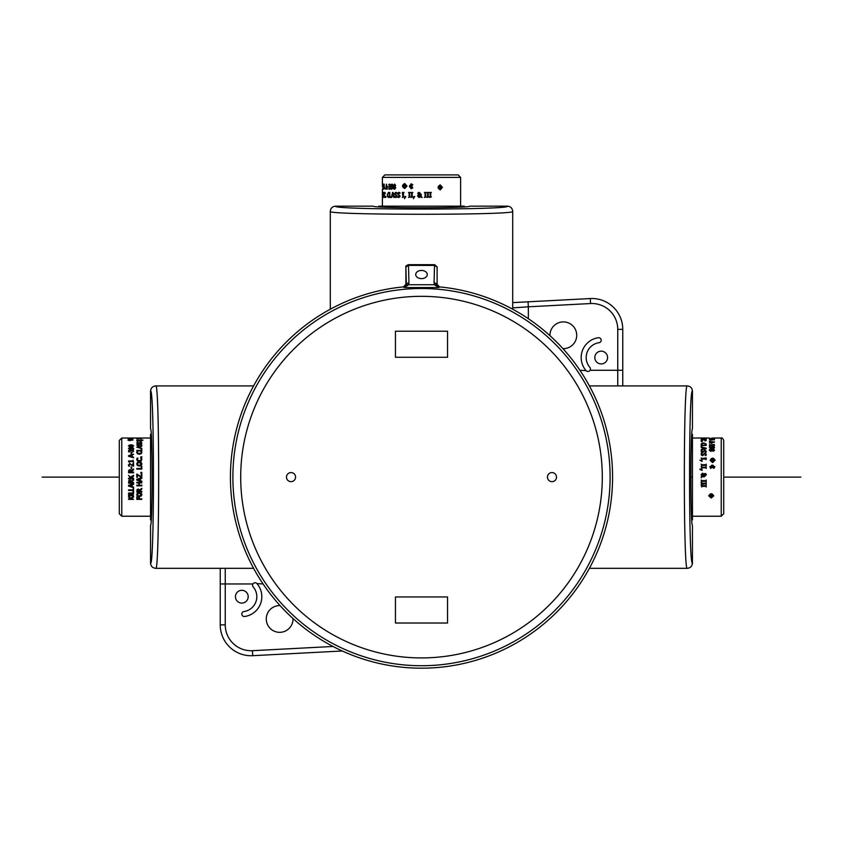 <?xml version="1.0" encoding="UTF-8"?>
<svg xmlns="http://www.w3.org/2000/svg" width="843" height="843" viewBox="0 0 843 843"><rect width="100%" height="100%" fill="white"/><g stroke="black" fill="none" stroke-linecap="round" stroke-linejoin="round"><path stroke-width="1.26" d="M150.549 428.802C152.646 428.465 152.646 525.769 150.549 525.431L150.549 563.113C150.865 566.275 152.604 568.013 155.765 568.33C159.622 572.734 159.622 381.51 155.765 385.915C152.604 386.22 150.865 387.959 150.549 391.12L150.549 428.802M512.702 309.223L512.702 211.382C512.396 208.221 510.658 206.482 507.497 206.166L469.814 206.166C470.152 208.263 372.848 208.263 373.186 206.166L335.503 206.166C332.342 206.482 330.604 208.221 330.298 211.382L330.298 309.223M589.394 568.33L687.235 568.33C690.396 568.013 692.135 566.275 692.451 563.113L692.451 525.431C690.354 525.769 690.354 428.465 692.451 428.802L692.451 391.12C692.135 387.959 690.396 386.22 687.235 385.915L589.394 385.915M512.702 307.885L528.34 306.81L528.076 301.815L512.702 302.616L590.29 298.548L528.076 301.815M622.756 329.36A30.843 30.843 0 0 0 590.29 298.548L590.553 303.543A25.848 25.848 0 0 1 617.75 329.36L622.756 329.36L622.756 385.915L622.756 370.277L617.75 370.277L617.75 385.915M586.033 370.614A20.011 20.011 0 0 1 598.33 337.737A2.497 2.497 0 0 1 601.164 339.855A2.497 2.497 0 0 1 599.046 342.69A15.005 15.005 0 0 0 589.826 367.348A2.497 2.497 0 0 1 589.563 370.867A2.497 2.497 0 0 1 586.033 370.614L579.91 370.277M594.81 357.537A6.375 6.375 0 0 1 604.378 352.016A6.375 6.375 0 0 1 604.378 363.07A6.375 6.375 0 0 1 594.81 357.537M549.963 335.672A13.383 13.383 0 0 1 563.472 321.9A13.383 13.383 0 0 1 576.717 335.546A13.383 13.383 0 0 1 562.945 348.654M342.269 650.986L252.71 655.685A30.843 30.843 0 0 1 220.244 624.884A30.843 30.843 0 0 0 252.71 655.685A30.843 30.843 0 0 1 220.244 624.884L220.244 568.33L220.244 583.957L225.25 583.957L225.25 568.33L215.239 568.33L253.606 568.33M256.967 583.619A20.011 20.011 0 0 1 244.67 616.496A2.497 2.497 0 0 1 241.836 614.378A2.497 2.497 0 0 1 243.954 611.544A15.005 15.005 0 0 0 253.174 586.897A2.497 2.497 0 0 1 253.437 583.367A2.497 2.497 0 0 1 256.967 583.619L263.09 583.957M293.037 618.562A13.383 13.383 0 0 1 279.528 632.334A13.383 13.383 0 0 1 266.283 618.688A13.383 13.383 0 0 1 280.055 605.58M248.19 596.696A6.375 6.375 0 0 1 238.622 602.218A6.375 6.375 0 0 1 238.622 591.175A6.375 6.375 0 0 1 248.19 596.696M687.235 385.915C683.378 381.51 683.378 572.734 687.235 568.33M330.298 211.382C325.883 215.239 517.117 215.239 512.702 211.382M253.606 385.915L155.765 385.915M155.765 568.33L215.292 568.33M547.434 477.117A4.542 4.542 0 0 1 551.975 472.575A4.542 4.542 0 0 1 556.517 477.117A4.542 4.542 0 0 1 551.975 481.659A4.542 4.542 0 0 1 547.434 477.117M286.483 477.117A4.542 4.542 0 0 0 291.025 481.659A4.542 4.542 0 0 0 295.566 477.117A4.542 4.542 0 0 0 291.025 472.575A4.542 4.542 0 0 0 286.483 477.117M405.873 284.302L405.873 267.115L408.37 265.376L434.524 265.45L434.061 282.879A2.603 1.844 -178.5 0 1 436.674 284.723L438.781 287.547L404.219 287.547L403.512 286.894L405.873 284.302L406.326 284.723L405.883 266.873C405.409 266.346 406.231 265.608 408.37 264.681L408.37 265.376M437.127 284.302L437.127 267.115L434.63 265.376L434.63 264.681L437.117 266.873L437.127 284.302L439.488 286.894A191.076 191.076 0 0 1 612.576 477.117A191.076 191.076 0 0 1 427.506 668.099A191.076 191.076 0 0 1 230.803 489.119A191.076 191.076 0 0 1 403.512 286.894M439.488 286.894L438.781 287.547L434.335 284.723L408.665 284.723L404.219 287.547L406.326 284.723A2.603 1.844 178.5 0 1 408.939 282.879L408.476 265.45M395.451 331.225L447.549 331.225L447.549 357.274L395.451 357.274L395.451 331.225M395.451 623.019L447.549 623.019L447.549 596.96L395.451 596.96L395.451 623.019M421.5 278.622A5.775 4.089 180 0 1 415.725 274.533A5.775 4.089 180 0 1 421.5 270.445A5.775 4.089 180 0 1 427.275 274.533A5.775 4.089 180 0 1 421.5 278.622M408.939 282.879L408.665 284.723A2.603 1.791 -161.5 0 0 406.221 285.672M436.779 285.672A2.603 1.791 161.5 0 0 434.335 284.723L434.061 282.879M723.715 513.798L723.715 440.436C722.83 438.402 721.998 437.591 721.218 438.023L721.218 516.222L723.715 513.798M710.754 466.348L711.924 465.094L711.45 465.894L712.893 465.136L713.916 466.348L712.957 466.348L712.978 465.684L710.754 466.348M713.916 466.801L711.302 467.76L712.103 467.254L710.754 466.801L713.916 466.801M713.947 468.434L714.211 466.579L710.459 466.579L710.723 468.434L709.838 466.579L714.832 466.579L713.947 468.434M711.239 498.044L708.742 495.884C710.407 493.018 712.072 493.018 713.736 495.884L711.239 498.044M706.297 439.003L703.694 439.551L701.091 439.003L706.297 439.003M701.787 438.529L706.192 438.17L701.787 438.529M709.427 438.023L692.451 438.023M711.524 446.853L714.063 446.811L714.084 448.265L710.133 448.255L709.395 446.79L711.576 448.16L711.524 446.853L714.063 446.938L714.527 447.654M713.8 445.504L713.515 444.451L714.232 444.451L714.253 445.81L709.785 445.863L709.627 444.377L710.965 445.726L711.861 444.946L713.262 445.662L713.958 445.157M711.924 444.04L711.313 443.07L711.924 444.04M714.432 438.023L721.218 438.023M711.924 438.434L711.313 438.202L711.924 438.434M710.006 439.161L709.427 438.539L714.537 438.781L710.006 439.161M709.943 440.141L709.427 439.424L714.442 439.709L709.943 440.141M709.427 441.363L714.432 442.154L709.427 442.933L710.828 442.385L710.828 441.553L709.427 441.363M710.818 451.363L709.311 450.162L709.743 449.298L713.231 449.087L714.548 450.162L713.273 451.268L712.072 450.699L710.818 451.363M701.25 440.699L701.755 439.867L703.694 439.677L706.286 440.383L705.064 440.942L705.717 440.383L703.694 439.888L701.682 440.383L702.324 440.942L701.25 440.699M702.145 441.563L701.197 441.237L702.145 441.563M701.25 444.546L701.755 443.228L703.694 442.923L706.286 444.071L705.064 444.925L705.717 444.071L703.694 443.26L701.682 444.071L702.324 444.925L701.25 444.546M702.588 447.77L701.197 447.464L701.197 445.273L706.192 445.273L701.787 445.662L701.239 447.043L706.192 448.139L706.192 448.697L701.197 449.877L702.588 449.066L702.588 447.77M701.555 452.248L701.492 450.046L702.324 450.046L701.682 451.216L702.514 452.059L704.853 450.067L706.286 451.311L705.96 452.449L705.169 452.449L705.707 451.342L704.917 450.573L702.619 452.596L701.555 452.248M701.555 455.315L701.492 452.933L702.324 452.933L701.682 454.208L702.514 455.115L704.853 452.965L706.286 454.303L705.96 455.526L705.169 455.526L705.707 454.345L704.917 453.513L702.619 455.694L701.555 455.315M701.703 459.656L701.197 457.939L701.703 458.497L706.192 457.939L706.192 459.656L705.686 459.087L701.703 459.087L701.703 459.656M702.145 460.689L702.145 461.458L699.943 460.162L702.145 460.689M701.703 465.968L701.197 464.124L701.703 464.725L705.686 464.725L706.192 464.124L706.192 465.968L705.686 465.357L701.703 465.357L701.703 465.968M701.703 468.445L701.197 466.569L701.703 467.18L705.686 467.18L706.192 466.569L706.192 468.445L705.686 467.833L701.703 467.833L701.703 468.445M702.145 469.583L702.145 470.405L699.943 469.477L702.145 469.583L699.943 469.035M702.43 476.58L701.197 477.781L701.913 476.232L701.091 474.714L702.567 473.155L704.021 474.082L705.939 473.755L706.297 474.725L705.264 475.989L704.021 475.031L702.799 476.211L704.253 476.274L704.253 476.927L702.43 476.58L701.197 477.781L702.43 476.58M701.703 481.943L701.197 480.015L701.703 480.647L705.686 480.647L706.192 480.015L706.192 481.943L705.686 481.311L701.703 481.311L701.197 481.922M701.703 484.472L701.197 482.565L701.703 483.197L705.686 483.197L706.192 482.565L706.192 484.472L705.686 483.85L701.197 484.44M701.703 486.98L701.197 485.094L701.703 485.716L705.686 485.716L706.192 485.094L706.192 486.98L705.686 486.358L701.703 486.358L701.703 486.98M712.609 462.617L710.101 460.32C711.777 457.454 713.441 457.454 715.106 460.32L712.609 462.617M712.04 465.578L710.754 466.4M713.916 466.4L712.893 465.188L711.45 465.894M713.22 467.254L712.567 467.644M713.916 466.843L710.754 466.843M712.103 467.644L711.302 467.802M709.838 466.601L714.832 466.601M713.557 467.991L714.211 466.579M710.459 466.622L711.113 467.991M712.567 460.426L712.567 459.298L713.947 459.709M712.44 459.635L713.947 460.352L712.567 460.352L712.567 459.224L713.947 459.224L712.44 459.635L713.947 460.426M712.567 460.352L712.567 459.298M711.26 461.511L711.26 460.584L713.231 461.005M711.26 460.52L713.231 460.942L711.26 461.448L711.26 460.52M711.271 459.825L711.819 459.783M712.609 462.185L714.643 460.32C713.283 457.97 711.924 457.97 710.565 460.32L712.609 462.185M710.565 460.32L712.609 462.249L714.643 460.32M710.101 460.362C711.777 457.538 713.441 457.538 715.106 460.362M705.686 486.358L701.703 486.358M701.703 485.062L701.703 485.673M705.686 483.819L701.703 483.85M705.686 481.29L701.703 481.311M704.253 474.725L705.201 475.336L705.876 474.704L704.716 474.188L704.664 475.21M704.664 475.22L705.876 474.704M701.629 474.894L702.208 475.947L703.789 474.398L702.725 473.85L701.629 474.894L702.208 475.937L703.789 474.398M702.799 476.211L704.253 476.274M701.091 474.725L702.567 473.176L704.021 474.093L705.138 473.418L706.297 474.735M701.197 476.917L701.913 476.232M701.703 467.18L705.686 467.18M701.703 464.725L705.686 464.725M699.943 460.225L702.145 460.763M701.703 458.497L705.686 458.497M705.169 455.578L705.707 454.345M701.682 454.208L702.514 455.209L704.853 453.06L706.286 454.398M701.102 454.345L701.492 453.039L702.324 453.039M705.169 452.512L705.707 451.342M701.682 451.216L702.514 452.164L704.853 450.183L706.286 451.416M701.102 451.363L701.492 450.162L702.324 450.162M705.517 448.402L703.157 449.056L705.517 448.402L703.157 447.886L703.157 448.94M701.197 449.498L702.588 449.066M701.239 447.043L706.192 448.265M701.197 445.41L706.192 445.41M701.682 444.071L702.324 445.03M705.064 445.03L705.717 444.071M701.102 444.208L703.694 443.07L706.286 444.208M701.197 441.395L702.145 441.395M701.682 440.383L702.324 441.079M705.064 441.079L705.717 440.383M701.102 440.541L703.694 439.835L706.286 440.541M712.261 450.415L713.262 450.889L714.053 450.267L713.304 449.561L712.261 450.415L714.053 450.151M709.817 450.162L710.754 450.963L711.618 450.531L711.924 449.888L710.86 449.477L709.817 450.162L710.754 450.847L711.618 450.415M711.618 450.531L711.924 449.888M709.311 450.267L710.807 449.119L712.103 449.709L713.231 449.203L714.548 450.267M713.747 441.964L711.397 442.459L713.747 441.964L711.397 441.627L711.397 442.301M709.427 441.521L714.432 441.943M709.427 442.744L710.828 442.385M713.294 439.582L714.442 439.867M709.943 439.677L713.294 439.677M713.526 438.718L714.537 438.95M711.344 438.918L713.958 438.771M709.427 438.697L710.133 438.539M711.313 438.602L711.924 438.602M712.23 438.065L713.852 438.033L712.23 438.107M711.313 443.218L711.924 443.218M712.419 445.072L713.8 445.641M709.901 445.115L710.965 445.852L712.419 444.946M709.321 445.273L710.343 444.514M713.515 444.588L714.537 445.325M711.787 447.57L712.061 448.286L713.705 448.065L713.989 447.528L712.83 446.938L711.966 447.159L712.061 448.17L713.705 447.939M713.705 448.065L713.989 447.528M711.229 447.601L711.524 446.98M709.911 447.201L711.576 448.16M709.332 447.275L710.048 446.916M701.197 438.339L701.787 438.339M701.661 439.003L705.728 439.003M705.443 438.813L706.297 439.161M701.091 439.161L701.977 438.803M712.588 495.421L711.197 495.832L711.197 494.725M712.588 494.725L711.07 495.136L712.588 495.916L711.197 495.916L711.197 494.799L712.588 494.799L711.07 495.505M711.197 495.832L711.197 494.799M710.291 496.875L709.901 495.99M711.871 495.99L710.291 496.485M710.449 495.326L709.901 495.326M711.239 497.655L713.283 495.884C711.924 493.555 710.565 493.555 709.205 495.884L711.239 497.655M713.273 495.853L713.283 495.81C711.924 493.482 710.565 493.482 709.205 495.81L709.205 495.853M713.736 495.853L711.239 497.95L708.742 495.853M691.724 519.92L692.451 519.941L692.451 434.303L691.724 434.324M458.181 174.901L384.819 174.901L382.395 177.399L460.605 177.399L458.181 174.901M410.731 187.873L409.477 186.693L410.278 187.167L409.519 185.723L410.731 184.701L410.731 185.66L410.067 185.639L410.731 187.873L409.477 186.693M411.184 184.701L412.143 187.315L411.637 186.514L411.184 187.873L411.184 184.701M412.817 184.68L410.952 184.406L410.952 188.158L412.817 187.894L410.952 188.779L410.952 183.785L412.817 184.68M442.427 187.378L440.267 189.875C437.401 188.21 437.401 186.545 440.267 184.88L442.427 187.378M383.375 192.32L383.934 194.923L383.375 197.536L383.375 192.32M382.912 196.83L382.553 192.425L382.912 196.83M382.406 189.19L382.395 206.166M391.236 187.093L391.194 184.554L392.648 184.533L392.638 188.484L391.163 189.222L392.543 187.041L391.236 187.093L391.321 184.554L392.037 184.09M389.887 184.817L388.834 185.102L388.834 184.396L390.183 184.364L390.246 188.832L388.76 188.99L390.109 187.662L389.329 186.756L390.046 185.355L389.54 184.659M388.423 186.693L387.453 187.304L388.423 186.693M382.395 184.185L382.395 177.399M382.817 186.693L382.585 187.304L382.817 186.693M383.533 188.611L382.922 189.19L383.165 184.08L383.533 188.611M384.524 188.684L383.807 189.19L384.092 184.174L384.524 188.684M385.746 189.19L386.526 184.185L387.316 189.19L386.768 187.789L385.936 187.789L385.746 189.19M395.746 187.799L394.535 189.306L393.681 188.874L393.47 185.397L394.535 184.08L395.652 185.344L395.082 186.545L395.746 187.799M385.082 197.367L384.25 196.862L384.06 194.933L384.766 192.33L385.325 193.563L384.766 192.899L384.26 194.933L384.766 196.935L385.325 196.293L385.082 197.367M385.946 196.472L385.62 197.431L385.946 196.472M388.929 197.367L387.611 196.862L387.306 194.933L388.454 192.33L389.308 193.563L388.454 192.899L387.643 194.933L388.454 196.935L389.308 196.293L388.929 197.367M392.153 196.029L391.847 197.431L389.656 197.431L389.656 192.425L390.046 196.83L391.426 197.378L392.522 192.425L393.08 192.425L394.261 197.431L393.449 196.029L392.153 196.029M396.621 197.062L394.429 197.125L394.429 196.293L395.599 196.935L396.442 196.103L394.45 193.764L395.694 192.33L396.832 192.657L396.832 193.458L395.725 192.91L394.956 193.7L396.979 195.998L396.621 197.062M399.698 197.062L397.316 197.125L397.316 196.293L398.581 196.935L399.498 196.103L397.348 193.764L398.686 192.33L399.909 192.657L399.909 193.458L398.728 192.91L397.896 193.7L400.077 195.998L399.698 197.062M404.029 196.914L402.322 197.431L402.88 196.914L402.322 192.425L404.029 192.425L403.47 192.931L403.47 196.914L404.029 196.914M405.072 196.472L405.841 196.472L404.535 198.674L405.072 196.472M410.351 196.914L408.507 197.431L409.108 196.914L409.108 192.931L408.507 192.425L410.351 192.425L409.74 192.931L409.74 196.914L410.351 196.914M412.828 196.914L410.952 197.431L411.563 196.914L411.563 192.931L410.952 192.425L412.828 192.425L412.206 192.931L412.206 196.914L412.828 196.914M413.955 196.472L414.788 196.472L413.376 198.674L413.955 196.472M420.963 196.187L422.153 197.431L420.615 196.704L419.097 197.536L417.538 196.05L418.455 194.596L418.128 192.678L419.108 192.32L420.372 193.353L419.414 194.596L420.594 195.818L420.657 194.375L421.31 194.375L420.963 196.187L422.153 197.431L420.963 196.187M426.326 196.914L424.398 197.431L425.03 196.914L425.03 192.931L424.398 192.425L426.326 192.425L425.694 192.931L425.694 196.914L426.326 196.914M428.855 196.914L426.948 197.431L427.58 196.914L427.58 192.931L426.948 192.425L428.855 192.425L428.233 192.931L428.233 196.914L428.855 196.914M431.363 196.914L429.477 197.431L430.099 196.914L430.099 192.931L429.477 192.425L431.363 192.425L430.741 192.931L430.741 196.914L431.363 196.914M407 186.008L404.703 188.516C401.826 186.84 401.826 185.175 404.703 183.511L407 186.008M410.773 184.701L409.572 185.723L410.278 187.167M411.637 185.397L412.027 186.05M411.226 184.701L411.226 187.873M412.027 186.514L412.185 187.315M410.984 188.779L410.984 183.785M412.375 185.06L411.005 184.406M411.005 188.158L412.375 187.504M404.798 186.061L403.681 186.061L404.092 184.67M404.018 186.177L404.735 184.67L404.735 186.061L403.607 186.061L403.607 184.67L404.018 186.177L404.798 184.67M404.735 186.061L403.681 186.061M405.894 187.357L404.967 187.357L405.388 185.386M404.893 187.357L405.325 185.386L405.831 187.357L404.893 187.357M404.208 187.346L404.208 186.798M406.568 186.008L404.703 183.974C402.353 185.334 402.353 186.693 404.703 188.052L406.568 186.008M404.745 188.052L406.632 186.008L404.745 183.974M404.745 188.516C401.921 186.84 401.921 185.175 404.745 183.511M430.699 192.931L430.741 196.914M429.445 196.914L430.056 196.914M428.233 192.931L428.233 196.914M425.694 192.931L425.694 196.914M419.087 192.741L419.593 193.953L419.097 194.364L419.73 193.426L419.097 192.741L418.444 193.447L419.097 194.364M419.287 196.988L420.33 196.408L418.781 194.828L418.233 195.892L419.277 196.988L420.32 196.408L418.781 194.828M420.594 195.818L420.657 194.375M419.108 197.536L417.559 196.05L418.476 194.596L417.801 193.479L419.119 192.32M421.3 197.431L420.615 196.704M413.418 198.674L413.997 196.472M411.563 196.914L411.563 192.931M409.108 196.914L409.108 192.931M404.608 198.674L405.146 196.472M402.88 196.914L402.88 192.931M399.961 193.458L398.728 192.91M398.581 196.935L399.593 196.103L397.443 193.764L398.781 192.33M398.718 197.515L397.422 197.125L397.422 196.293M396.895 193.458L395.725 192.91M395.599 196.935L396.547 196.103L394.566 193.764L395.799 192.33M395.746 197.515L394.545 197.125L394.545 196.293M392.785 193.1L393.439 195.46L392.785 193.1L392.269 195.46L393.323 195.46M393.881 197.431L393.449 196.029M391.426 197.378L392.648 192.425M389.793 197.431L389.793 192.425M388.454 196.935L389.413 196.293M389.413 193.563L388.454 192.899M388.591 197.515L387.453 194.933L388.591 192.33M385.767 197.431L385.767 196.472M384.766 196.935L385.462 196.293M385.462 193.563L384.766 192.899M384.924 197.515L384.218 194.933L384.924 192.33M394.798 186.356L395.272 185.355L394.65 184.564L393.944 185.312L394.798 186.356L394.535 184.564M394.545 188.8L395.335 187.863L394.914 186.998L394.261 186.693L393.86 187.757L394.545 188.8L395.23 187.863L394.798 186.998M394.914 186.998L394.261 186.693M394.65 189.306L393.502 187.81L394.092 186.514L393.586 185.397L394.65 184.08M386.347 184.87L386.832 187.22L386.347 184.87L386.01 187.22L386.684 187.22M385.904 189.19L386.326 184.185M387.127 189.19L386.768 187.789M383.965 185.323L384.25 184.174M384.06 188.684L384.06 185.323M383.101 185.091L383.333 184.08M383.133 187.272L383.154 184.659M383.08 189.19L383.08 188.484M382.985 187.304L382.985 186.693M382.448 186.387L382.416 184.765L382.49 186.387M387.59 187.304L387.59 186.693M389.498 188.716L390.235 187.662L389.487 186.756L390.024 184.817M389.656 189.296L388.897 188.274M388.971 185.102L389.708 184.08M391.953 186.83L392.669 186.556L392.448 184.923L391.911 184.638L391.321 185.787L391.542 186.661L392.553 186.556L392.322 184.923M392.448 184.923L391.911 184.638M391.984 187.388L391.363 187.093M391.584 188.706L392.543 187.041M391.658 189.285L391.3 188.579M382.711 197.431L382.711 196.83M383.386 196.956L383.386 192.889M383.196 193.184L383.544 192.32M383.544 197.536L383.186 196.64M439.804 186.04L440.215 187.42L439.108 187.42M439.108 186.04L439.519 187.546L440.299 186.04L440.299 187.42L439.182 187.42L439.182 186.04L439.888 187.546M440.215 187.42L439.182 187.42M441.258 188.326L440.373 188.716M440.373 186.746L440.857 188.326M439.698 188.168L439.698 188.716M442.027 187.378L440.267 185.344C437.939 186.703 437.939 188.052 440.267 189.412L442.027 187.378M440.267 185.344L440.194 185.344C437.865 186.703 437.865 188.052 440.194 189.412L440.267 189.412M440.225 184.88L442.333 187.378L440.225 189.875M464.324 206.166L378.676 206.166L378.707 206.893M119.284 440.436L119.284 513.798L121.782 516.222L121.782 438.023L119.284 440.436M132.246 438.518L129.084 438.518L132.246 438.518M129.084 438.444L132.246 438.444L129.084 438.444M129.464 438.286C126.25 438.897 135.08 438.897 131.866 438.286L132.277 438.234C136.555 439.045 124.785 439.045 129.053 438.234L129.232 438.855M132.098 438.855L132.541 438.486L131.866 438.286M132.277 438.349L133.162 438.486M128.168 438.486L129.053 438.349M136.703 463.977L137.377 462.47L139.306 461.911L141.234 462.47L141.909 463.977L141.234 465.505L139.306 466.084L137.377 465.505L136.703 463.977M141.213 466.305L141.803 466.305L141.803 469.119L136.808 469.119L136.808 468.476L141.213 468.476L141.213 466.305M140.855 472.375L141.803 472.375L141.803 473.176L140.855 473.176L140.855 472.375L141.803 472.396M141.213 473.956L141.803 473.956L141.803 477.444L141.192 477.444L137.398 474.778L137.398 477.328L136.808 477.328L136.808 474.029L141.213 476.727L141.213 473.956L141.803 473.966M139.632 489.994L141.803 488.308L141.803 489.13L139.822 490.626L139.822 491.332L141.803 491.332L141.803 491.954L136.808 491.954L137.072 489.551L138.168 489.014L139.632 489.994M131.476 448.961L130.191 449.34L128.473 448.244L130.77 447.159L132.867 447.517L133.605 449.034L131.424 447.612L131.476 448.961M129.2 450.531L129.485 451.922L128.768 451.922L128.747 450.173L129.674 449.846L130.791 450.52L133.215 450.099L133.679 451.005L132.657 452.027L132.815 450.468L131.318 450.489L131.139 451.258L129.2 450.531M131.076 452.512L131.687 452.512L131.687 454.019L131.076 454.019L131.076 452.512M131.392 470.679L133.573 468.94L133.573 469.783L131.582 471.342L131.582 472.091L133.573 472.091L133.573 472.754L128.568 472.754L128.831 470.215L129.927 469.667L131.392 470.71L133.573 468.971M130.412 477.117L133.573 475.294L133.573 476.158L131.245 477.981L133.573 478.276L133.573 478.94L128.568 478.94L128.568 478.276L130.865 478.276L128.568 475.41L130.802 477.486L131.266 477.117M130.802 498.16L133.573 496.274L133.573 497.022L131.245 498.571L133.573 499.372L128.568 499.372L128.568 498.824L130.865 498.824L128.568 496.379L130.802 498.16M133.057 494.388L133.573 496.095L133.057 495.536L128.568 496.095L128.568 494.388L129.084 494.946L133.057 494.946L133.057 494.388M132.983 490.974L133.573 490.974L133.573 493.64L128.568 493.64L128.568 493.039L132.983 493.039L132.983 490.974M132.172 486.653L133.573 487.085L133.573 490.478L128.568 490.478L128.568 489.857L132.983 489.857L133.521 487.718L128.568 486.105L128.568 485.305L133.573 483.65L133.573 484.346L132.172 484.788L132.172 486.653M131.392 481.111L133.573 479.34L133.573 480.194L131.582 481.774L131.582 482.523L133.573 482.523L133.573 483.187L128.568 483.187L128.831 480.636L129.927 480.078L131.392 481.111M131.076 466.906L131.687 466.906L131.687 468.74L131.076 468.74L131.076 466.906M132.994 463.344L133.573 463.344L133.573 466.263L129.875 464.177L129.042 464.988L129.474 466.168L128.768 466.168L128.463 464.946L129.843 463.534L132.994 465.663L132.994 463.344M133.057 460.12L133.573 462.354L133.057 461.511L129.706 461.511L129.253 462.354L128.558 461.395L133.057 460.921L133.057 460.12M133.573 457.18L133.573 457.76L128.568 456.305L128.568 455.62L133.573 454.229L132.172 455.178L132.172 456.79L133.573 457.18M132.182 444.862L133.689 445.821L132.193 446.822L129.769 446.737L128.452 445.821L129.727 444.935L132.182 444.862L133.689 445.947M136.808 496.843L137.398 496.843L137.398 498.824L138.81 498.824L138.81 496.927L139.401 496.927L139.401 498.824L141.803 498.824L141.803 499.372L136.808 499.372L136.808 496.843M136.703 494.63L137.377 493.176L139.306 492.628L141.234 493.176L141.909 494.63L141.234 496.053L139.306 496.58L137.377 496.053L136.703 494.63M136.808 482.27L141.803 482.27L141.803 482.923L139.358 482.923L139.358 485.189L141.803 485.189L141.803 485.842L136.808 485.842L136.808 485.189L138.768 485.189L138.768 482.923L136.808 482.923L136.808 482.27M141.803 481.132L141.803 481.796L136.808 480.12L136.808 479.298L141.803 477.623L141.803 478.318L140.412 478.771L140.412 480.679L141.803 481.132M141.75 458.687L141.245 460.931L139.306 461.511L137.409 460.931L136.714 459.467L137.135 458.107L137.936 458.107L137.283 459.477L137.799 460.468L140.823 460.457L141.318 459.477L140.676 458.107L141.466 458.107L141.898 459.561M140.855 456.769L141.803 456.769L141.803 457.454L140.855 457.454L140.855 456.769M141.75 451.795L141.245 453.745L139.306 454.251L137.409 453.745L136.714 452.47L137.135 451.29L137.936 451.29L137.283 452.47L137.799 453.344L140.823 453.323L141.318 452.47L140.676 451.29L141.466 451.29L141.898 452.586M140.412 448.002L141.803 448.307L141.803 450.826L136.808 450.826L141.213 450.341L141.761 448.75L136.808 447.096L141.803 446.052L140.412 446.758L140.412 448.128L141.803 448.434M141.445 444.229L141.508 445.915L140.676 445.915L141.318 444.978L140.486 444.356L138.147 445.884L136.714 444.904L137.831 444.082L137.293 444.883L138.083 445.473L140.381 443.987L141.898 445.083M141.445 442.312L141.508 443.755L140.676 443.755L141.318 442.954L140.486 442.427L138.147 443.734L136.714 442.891L137.831 442.196L137.293 442.87L138.083 443.386L140.381 442.111L141.898 443.07M141.297 440.32L141.803 441.015L136.808 441.015L136.808 440.32L141.297 440.32M140.855 439.941L143.057 440.13L140.855 439.941M141.297 438.592L136.808 438.961L141.297 438.592M141.297 438.234L136.808 438.486L141.297 438.234M140.855 438.128L143.057 438.139L140.855 438.075M130.391 439.351L132.899 440.078L127.894 440.078L130.391 439.351M132.246 438.687L130.665 438.687M130.043 438.687L129.084 438.687M130.433 438.444L129.78 438.381L130.433 438.381M132.499 438.423L133.11 438.571M128.22 438.571L128.831 438.423M129.053 440.636L130.56 440.32L129.053 440.067L130.433 440.636M130.433 440.489L129.053 440.489L130.56 440.215M131.74 440.004L129.769 439.867L131.74 440.004M130.391 439.466L128.357 440.078L132.435 440.078L130.391 439.466M128.368 440.151L132.414 440.151M131.761 439.614L132.878 440.151M127.904 440.151L129.032 439.614M140.855 440.099L143.057 440.13M137.314 440.541L141.803 440.478M137.293 442.87L138.083 443.523L141.445 442.459M136.714 443.039L137.831 442.343M140.676 443.871L141.318 442.954M137.293 444.883L138.083 445.61L140.381 444.124L141.445 444.366M136.714 445.041L137.831 444.229M140.676 446.01L141.318 444.978M139.843 447.875L139.843 446.874L137.483 447.37L139.843 448.002L137.483 447.37M136.808 447.233L141.803 446.179M141.761 448.75L141.213 448.876M136.808 450.447L141.213 450.341M140.676 451.395L141.75 451.901M137.283 452.47L137.799 453.439L139.306 453.797L140.823 453.429L141.318 452.47M136.714 452.575L137.135 451.395L137.936 451.395M140.855 456.853L141.803 456.853M140.676 458.192L141.75 458.771M137.283 459.477L137.799 460.541L139.306 460.942L140.823 460.52L141.318 459.477M136.714 459.551L137.135 458.192L137.936 458.192M139.843 478.95L137.483 479.72L139.843 480.499L139.843 478.95L137.483 479.73M141.803 478.318L140.412 478.771M141.803 481.774L136.808 480.11M138.768 482.923L136.808 482.902M141.803 485.8L136.808 485.8M141.803 482.902L139.358 482.923M141.339 494.63L139.306 493.187L137.799 493.555L137.799 495.61L139.306 495.969L141.339 494.63L139.306 493.26L137.799 493.629L137.272 494.63M141.909 494.556L141.234 495.979L139.306 496.495L137.377 495.969L136.703 494.556M141.803 499.277L136.808 499.277M130.739 445.61L128.947 445.821L130.423 446.031M130.423 446.158L128.947 445.821M133.183 445.81L131.382 445.61L132.14 446.4L133.183 445.81L132.14 446.4M132.14 446.527L131.076 446.042M128.452 445.947L129.727 445.072L132.182 444.999M131.603 456.632L131.603 455.336L129.253 455.979L131.603 456.716L129.253 455.979M132.172 456.79L133.573 457.264M128.568 455.715L133.573 454.335M128.558 460.995L133.057 460.921M132.994 463.397L133.573 463.397M128.463 464.988L129.843 463.587L132.994 465.663M129.042 464.988L129.474 466.179M131.076 466.948L131.687 466.948M131.023 482.523L130.77 481.047L129.98 480.752L129.148 482.523L131.023 482.523L130.77 481.037L129.316 481.079L129.148 481.869M129.148 481.848L129.148 482.502M133.573 483.155L128.568 483.155M133.573 480.183L131.582 481.774M129.253 485.726L131.603 484.936L129.253 485.726L131.603 486.474L131.603 484.967M132.172 484.757L133.573 484.314M133.521 487.718L128.568 486.063M133.573 490.426L128.568 490.426M133.573 493.566L128.568 493.566M133.057 495.536L129.084 495.536M130.865 498.824L128.568 497.001M133.573 499.277L128.568 499.277M133.573 496.938L131.245 498.571M128.568 475.42L130.802 477.486L133.573 475.304M130.865 478.276L129.569 477.117M133.573 478.929L128.568 478.929M132.34 477.117L131.245 477.981M130.77 470.626L129.316 470.657L129.148 472.091L131.023 472.091L130.77 470.626M131.023 472.091L129.148 472.091M128.568 471.5L128.831 470.246L129.927 469.699L131.392 470.71M131.582 472.091L133.573 472.112M131.076 452.617L131.687 452.617M132.657 452.101L133.099 451.026M128.463 451.058L129.674 449.962L130.844 450.636L132.088 449.899L133.679 451.11M129.042 450.984L129.485 452.006M130.939 447.601L129.011 448.244L131.034 448.634L130.939 447.601M131.213 448.202L130.17 448.982L129.011 448.244M131.424 447.612L131.771 448.423M132.952 449.14L133.089 448.581M128.473 448.371L130.77 447.285L132.867 447.644L133.668 448.771M139.264 491.269L138.22 489.614L137.377 491.332L139.264 491.332L139 489.941L137.557 489.973M137.557 489.909L137.377 490.721M137.377 490.658L137.377 491.269M141.803 491.89L136.808 491.89M141.803 489.077L139.822 490.626M136.808 474.04L141.213 476.727M137.398 477.328L136.808 477.328M141.803 477.444L141.192 477.444M141.213 466.358L141.803 466.358M136.808 468.508L141.213 468.476M141.339 463.977L139.306 462.554L137.799 462.933L137.799 465.03L139.306 465.42L141.339 464.029L139.306 465.42L137.799 465.03M137.799 465.073L137.272 463.977M136.703 464.04L137.377 462.533L139.306 461.985L141.234 462.533L141.909 464.04M150.549 434.303L150.549 519.941L151.276 519.92M692.451 477.117L690.817 477.117M800.85 477.117L723.715 477.117M119.284 477.117L42.15 477.117M150.549 391.12C154.417 386.747 154.417 567.487 150.549 563.113M507.497 206.166C511.87 210.033 331.13 210.033 335.503 206.166M692.451 563.113C688.583 567.487 688.583 386.747 692.451 391.12M528.34 318.707L528.34 306.81L590.553 303.543M617.75 329.36L617.75 370.277L590.068 370.277M220.244 624.884L225.25 624.884L225.25 583.957L252.932 583.957M252.71 655.685L252.447 650.691A25.848 25.848 0 0 1 225.25 624.884M333.017 646.465L252.447 650.691M240.698 477.117A180.802 180.802 0 0 0 421.5 657.919A180.802 180.802 0 0 0 602.302 477.117A180.802 180.802 0 0 0 421.5 296.325A180.802 180.802 0 0 0 240.698 477.117M610.111 477.117A188.611 188.611 0 0 1 327.189 640.459A188.611 188.611 0 0 1 327.189 313.775A188.611 188.611 0 0 1 610.111 477.117M408.37 264.681L434.63 264.681M721.218 516.222L692.451 516.222M460.605 177.399L460.605 206.166M121.782 516.222L150.549 516.222M121.782 438.023L150.549 438.023"/></g></svg>
